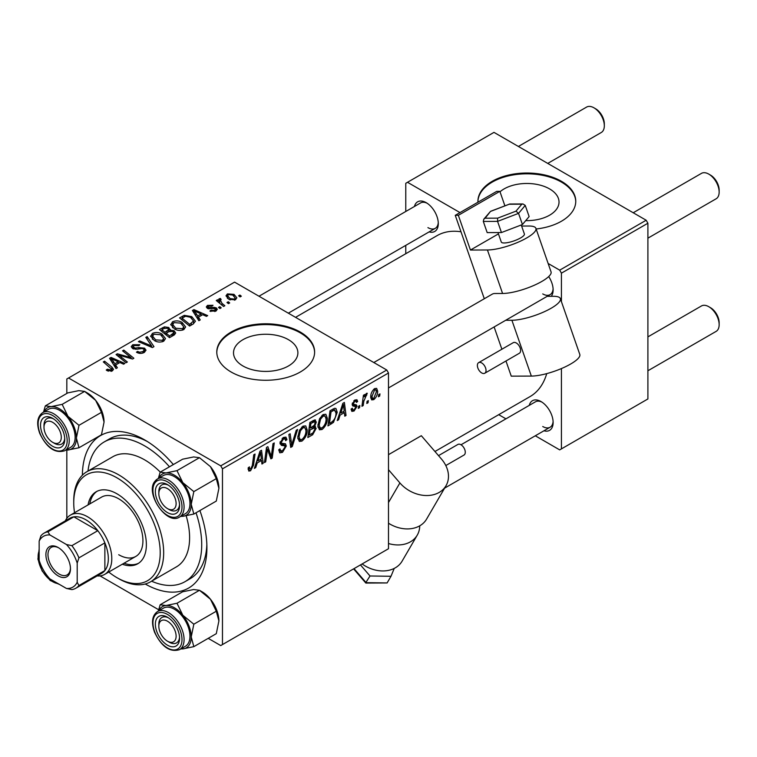 <?xml version="1.0" encoding="UTF-8"?>
<svg xmlns="http://www.w3.org/2000/svg" width="757" height="757" viewBox="0 0 757 757"><rect width="100%" height="100%" fill="white"/><g stroke="black" fill="none" stroke-linecap="round" stroke-linejoin="round"><path stroke-width="1.14" d="M525.718 220.628A32.182 18.584 0 0 0 559.026 202.062A32.182 18.584 0 0 0 549.601 188.919A32.182 18.584 0 0 0 500.008 191.795M536.126 228.993A48.912 28.236 0 0 0 575.755 201.258A48.912 28.236 0 0 0 561.429 181.292A48.912 28.236 0 0 0 508.127 175.17A48.912 28.236 0 0 0 477.922 201.258A48.912 28.236 0 0 0 477.951 202.214M575.755 201.665A48.912 28.236 0 0 0 561.429 182.087A48.912 28.236 0 0 0 508.439 175.898A48.912 28.236 0 0 0 477.932 201.665M242.94 365.972A32.182 18.584 180 0 1 233.516 352.828A32.182 18.584 180 0 1 253.387 335.663A32.182 18.584 180 0 1 288.464 339.685A32.182 18.584 180 0 1 297.889 352.828A32.182 18.584 180 0 1 278.018 369.993A32.182 18.584 180 0 1 242.94 365.972M300.292 332.058A48.912 28.236 0 0 0 246.981 325.936A48.912 28.236 0 0 0 216.786 352.033A48.912 28.236 0 0 0 231.112 371.999A48.912 28.236 0 0 0 284.424 378.122A48.912 28.236 0 0 0 314.619 352.033A48.912 28.236 0 0 0 300.292 332.058M314.609 352.431A48.912 28.236 0 0 0 300.292 332.862A48.912 28.236 0 0 0 247.302 326.664A48.912 28.236 0 0 0 216.795 352.431M414.448 206.472A17.118 9.888 60 0 1 426.191 202.658L426.191 202.658A17.118 9.888 60 0 1 438.294 223.627A17.118 9.888 60 0 1 429.115 231.888M427.09 203.217A14.676 8.469 -120 0 0 420.58 202.933L258.979 296.233M529.275 405.373A17.118 9.888 60 0 1 541.018 401.551L541.018 401.551A17.118 9.888 60 0 1 553.13 422.52A17.118 9.888 60 0 1 543.952 430.79M541.917 402.109A14.676 8.469 -120 0 0 535.417 401.825L461.004 444.785M82.39 475.178A88.049 50.833 60 0 1 144.644 439.893L144.644 439.893A88.049 50.833 60 0 1 173.344 464.552M147.293 441.492A80.706 46.593 -120 0 0 109.481 438.89L104.286 441.889A80.706 46.593 -120 0 0 88.001 471.062M434.953 451.494L530.07 396.573A92.941 53.662 -120 0 0 546.734 373.608M386.761 370.003L388.492 372.993L222.463 468.848L220.741 465.858L386.761 370.003L234.575 282.134L66.824 378.983L66.824 393.46M66.824 450.084L66.824 518.346M222.463 468.848L222.463 644.576L220.741 645.579L208.203 638.34M158.648 609.735L100.047 575.897M327.336 418.337C327.355 422.766 325.595 426.494 322.056 429.503L319.454 429.806L317.902 425.86L319.558 418.716L323.154 414.533L325.86 414.268L327.336 418.337L325.945 417.542M340.082 415.11L338.597 419.775L337.225 420.561L342.855 403.339L344.388 402.45L346.044 415.47L344.785 416.199L344.378 412.622L340.082 415.11L339.183 414.59M250.567 470.778L248.769 471.062L248.201 467.788L249.469 466.88L249.356 468.157L250.652 469.094L252.308 465.517L253.756 454.777L255.033 454.039L253.529 465.148L250.567 470.778L248.097 469.349M248.135 468.29L250.652 469.094M278.756 449.838L280.327 450.756L282.588 450.661L285.039 446.904L284.717 445.873L281.434 445.381L280.005 443.148L283.392 437.48L285.9 437.111L286.931 439.495L285.673 440.678L285.058 438.899L283.355 439.145L281.263 442.334L281.736 443.309L285.455 443.772L286.297 446.043L282.503 452.345L279.749 452.837L278.756 449.772L280.005 448.882L280.592 451.002L278.756 449.951M284.717 445.873L280.005 443.138M280.062 442.353L281.736 443.309M297.615 429.456L292.325 446.488L290.716 447.415L288.862 434.509L290.139 433.77L291.719 444.842L296.252 430.241L297.615 429.456M307.21 429.957C307.228 434.386 305.468 438.104 301.929 441.123L299.337 441.426L297.775 437.48L299.431 430.336L303.027 426.153L305.733 425.888L307.21 429.957L305.819 429.162M379.976 393.886L379.683 396.053L378.424 396.782L378.689 394.634L379.976 393.886M388.492 372.993L388.492 548.73L222.463 644.576M314.657 419.851L316.322 422.056L314.657 426.428L316.171 428.377L312.688 434.736L307.834 437.537L309.887 422.378L315.555 419.984M313.767 425.907L315.47 426.57M257.229 462.943L255.743 467.608L254.371 468.403L260.001 451.172L261.534 450.283L263.19 463.303L261.931 464.041L261.525 460.464L257.229 462.943L256.33 462.423M267.013 452.572L265.716 461.855L264.448 462.584L266.511 447.415L267.836 446.649L271.299 456.509L272.984 443.678L274.261 442.94L272.217 458.099L270.892 458.865L267.401 449.033L267.013 452.572L265.896 451.929M355.525 406.462L352.79 405.97L352.175 404.484L354.806 400.065L356.954 399.724L357.673 401.494L356.415 402.402L355.941 401.191L354.749 401.371L353.434 403.528L353.557 404.285L356.415 404.881L357.049 406.358L354.077 411.023L351.854 411.382L351.068 409.121L352.327 408.212L352.866 409.887L354.134 409.717L355.79 407.2L352.175 404.522L355.336 406.358M352.27 403.547L354.588 404.588M333.487 422.387L327.961 425.917L330.005 410.758L334.566 408.307L335.957 408.458L337.234 412.3L333.487 422.387L332.285 421.696M377.639 391.132C377.715 394.501 376.409 397.349 373.721 399.677L371.687 399.904L370.722 397.359C370.608 393.877 371.933 390.953 374.706 388.578L376.664 388.369L377.639 391.132L376.125 390.252M368.347 400.604L368.053 402.771L366.795 403.49L367.06 401.342L368.347 400.604M363.843 401.134L363.199 405.572L361.931 406.301L363.417 395.277L364.685 394.548L364.372 396.829L366.407 393.366L367.268 393.243L363.843 401.134L362.707 400.481M359.849 405.506L359.566 407.673L358.307 408.392L358.563 406.244L359.849 405.506M221.205 307.825L219.956 308.553L218.489 307.399L219.776 306.661L221.205 307.825M229.702 302.923L228.444 303.652L226.977 302.497L228.264 301.759L229.702 302.923M170.77 324.895L172.539 321.763C175.936 320.41 179.125 320.646 182.106 322.463L185.645 326.939L183.856 329.569C180.563 330.885 177.431 330.677 174.47 328.945L170.722 324.365M200.236 319.927L198.873 320.722L192.392 310.484L193.934 309.594L207.692 315.622L206.434 316.36L202.725 314.685L198.429 317.164L200.236 319.927M174.337 334.887L169.483 337.688L159.424 329.513L164.401 326.873L168.811 327.497L170.098 330.166L174.053 330.705L175.709 333.004L174.337 334.887M170.334 329.38L170.098 331.121M153.974 346.64L152.365 347.567L138.408 341.653L139.676 340.915L151.637 345.996L145.798 337.385L147.151 336.6L153.974 346.64M107.229 370.731L106.235 370.031L107.343 369.208L111.042 369.974L111.629 369.179L103.302 361.922L104.57 361.184L111.951 367.173L113.503 369.35L112.377 370.845L107.229 370.731M127.365 362.007L126.097 362.735L116.058 354.56L117.382 353.793L131.122 357.72L122.53 350.822L123.807 350.084L133.866 358.25L132.541 359.017L118.792 355.109L127.365 362.007M220.741 465.858L68.546 377.989M117.382 367.77L116.02 368.555L109.538 358.316L111.08 357.427L124.839 363.464L123.58 364.193L119.871 362.518L115.575 365.006L117.382 367.77M144.303 352.402C141.635 353.793 139.014 353.727 136.459 352.204L137.566 351.39L139.676 352.242L142.978 351.541L144.19 350.046L143.404 348.949L142.023 348.532L136.676 349.232L132.607 348.532L131.188 346.678L132.778 344.719L139.827 344.7L138.957 345.656L134.159 345.561L133.081 346.829L135.342 348.106L138.768 347.586L144.549 348.163L146.035 350.179L144.303 352.402M150.643 336.515L152.412 333.383C155.81 332.03 158.998 332.266 161.979 334.083L165.518 338.559L163.739 341.189C160.437 342.505 157.314 342.296 154.343 340.565L150.596 335.985M209.897 311.099L210.834 310.181L214.837 310.417L215.139 308.676L207.361 308.364L206.292 306.935L207.494 305.393L213.039 305.279L211.932 306.102L208.535 306.065L208.43 307.522L214.07 307.342L216.303 307.891L217.316 309.32L215.877 311.08L209.897 311.099M215.679 311.193L215.139 308.676M207.948 308.638L207.948 306.84L208.43 308.79M193.196 323.996L189.61 326.068L179.551 317.902L184.273 315.357L191.729 316.587L195.429 321.233L193.196 323.996M235.522 299.744L229.021 299.441L225.993 295.817L227.393 293.905L234.008 294.341L236.846 297.794L235.522 299.744M220.23 299.677L221.971 303.32L224.848 305.724L223.57 306.462L216.256 300.52L217.533 299.781L219.028 301.021L218.565 299.611L220.268 298.39L221.148 299.469L219.785 300.453L219.785 303.377M241.332 296.205L240.073 296.933L238.606 295.779L239.893 295.041L241.332 296.205M151.589 581.206A80.706 46.593 -120 0 0 185.001 581.679L190.187 578.689A80.706 46.593 -120 0 0 206.85 544.633M646.166 220.23L647.897 223.23L561.429 273.154L559.697 270.154L646.166 220.23L493.98 132.371L405.78 183.289L405.78 211.477M405.78 245.363L405.78 253.699M561.429 368.555L561.429 448.882L559.697 449.885L535.294 435.786M505.941 418.839L498.721 414.675M561.429 273.154L561.429 301.665M561.429 448.882L647.897 398.958L647.897 223.23M559.697 270.154L548.134 263.474M459.991 212.585L407.512 182.295M548.702 276.56A17.118 9.888 60 0 1 553.13 289.922A17.118 9.888 60 0 1 551.257 296.309M460.994 231.784A92.941 53.662 -120 0 0 437.139 235.597L295.552 317.344M542.75 293.915A14.676 8.469 -120 0 0 550.093 294.643A14.676 8.469 -120 0 0 553.093 288.871M427.923 227.62A14.676 8.469 -120 0 0 435.256 228.349A14.676 8.469 -120 0 0 438.265 222.567M542.75 426.513A14.676 8.469 -120 0 0 550.093 427.241A14.676 8.469 -120 0 0 553.093 421.469M199.895 510.549A88.049 50.833 60 0 1 206.907 547.727A88.049 50.833 60 0 1 145.221 583.997M117.382 355.639L117.382 353.793M131.122 358.638L131.122 357.72M123.807 351.863L123.807 350.084M118.792 356.793L118.792 355.109M111.08 360.748L111.08 357.427M115.575 367.836L115.575 365.006M112.925 360.748L114.846 363.786L118.281 361.808L111.459 358.742L112.925 360.748L112.925 363.663M114.846 366.691L114.846 363.786M111.459 361.344L111.459 358.742M118.281 363.436L118.281 361.808M107.343 370.788L107.343 369.208M108.279 371.214L108.279 369.88M111.042 371.375L111.042 369.974M104.57 362.953L104.57 361.184M111.951 371.062L111.951 367.173M137.566 352.762L137.566 351.39M137.954 352.923L137.954 351.627M139.676 353.377L139.676 352.242M142.978 353.027L142.978 351.541M132.778 348.617L132.778 344.719M133.79 349.034L133.79 347.756M135.342 349.27L135.342 348.106M144.549 352.26L144.549 348.163M139.676 342.192L139.676 340.915M151.637 347.264L151.637 345.996M147.151 339.41L147.151 336.6M152.412 339.221L152.412 333.383M161.979 335.701L161.979 334.083M152.545 339.335L152.545 336.108L155.658 339.874L162.414 340.319L163.626 338.455L160.588 334.736L153.785 334.225L152.564 336.477L152.564 339.354M155.658 341.208L155.658 339.874M162.414 341.757L162.414 340.319M164.401 328.283L164.401 326.873M168.811 331.727L168.811 327.497M174.053 335.048L174.053 330.705M161.875 329.74L165.007 332.285L168.603 329.626L168.603 331.84L168.603 329.626L167.609 328.254L164.032 328.491L161.875 329.74L161.875 331.509M165.007 334.055L165.007 332.285M166.19 333.241L169.587 335.994L173.788 332.777L172.757 331.405L168.849 331.698L166.19 333.241L166.19 335.01M169.587 337.631L169.587 335.994M173.116 335.588L173.116 333.884M210.834 311.543L210.834 310.181M214.837 311.562L214.837 310.417M207.494 308.44L207.494 305.393M209.263 308.913L209.263 307.862M214.07 308.383L214.07 307.342M216.303 310.815L216.303 307.891M193.934 312.906L193.934 309.594M198.429 320.003L198.429 317.164M195.779 312.915L197.7 315.953L201.135 313.966L194.312 310.9L195.779 312.915L195.779 315.83M197.7 318.858L197.7 315.953M194.312 313.512L194.312 310.9M201.135 315.603L201.135 313.966M184.273 316.814L184.273 315.357M191.729 318.167L191.729 316.587M182.002 318.12L189.704 324.375L193.527 320.968L190.404 317.268L185.616 316.265L182.002 318.12L182.002 319.889M189.704 326.012L189.704 324.375M191.322 325.075L191.322 323.447M172.539 327.601L172.539 321.763M182.106 324.081L182.106 322.463M172.662 327.715L172.662 324.498L175.785 328.254L182.541 328.699L183.752 326.844L180.715 323.116L173.911 322.605L172.691 324.867L172.691 327.734M175.785 329.598L175.785 328.254M182.541 330.137L182.541 328.699M227.393 298.296L227.393 293.905M234.008 295.987L234.008 294.341M228.444 294.577L227.649 295.76L230.147 298.637L234.433 299.1L235.153 297.974L232.749 295.06L228.444 294.577M230.147 299.98L230.147 298.637M234.433 300.207L234.433 299.1M228.264 303.51L228.264 301.759M217.533 301.551L217.533 299.781M219.028 302.772L219.028 301.021M219.095 302.819L219.095 298.693M220.268 299.658L220.268 298.39M219.776 308.411L219.776 306.661M239.893 296.791L239.893 295.041M378.595 395.419L379.683 396.053M311.269 433.912L312.688 434.736M313.389 420.353L316.322 422.056M312.991 426.541L316.171 428.377M310.919 423.409L310.285 428.131L314.373 425.197L315.073 422.841L314.628 421.696L310.919 423.409L309.831 422.785M309.187 427.506L310.285 428.131M311.657 421.346L313.076 422.169M310.039 429.91L309.348 435.029L312.953 432.872L314.912 429.058L314.486 427.875L310.039 429.91L308.951 429.276M308.26 434.395L309.348 435.029M311.297 427.554L312.707 428.367M297.861 438.776L301.929 441.123M300.425 430.837L299.034 436.817L300.103 439.59L302.024 439.438C304.711 436.94 306.027 433.979 305.951 430.534L304.882 427.648L302.989 427.809L300.425 430.837L299.46 430.279M297.832 436.127L299.034 436.817M301.75 427.099L302.989 427.809M290.423 445.39L292.325 446.488M290.224 443.971L291.719 444.842M278.765 450.188L282.503 452.345M280.005 443.157L284.462 445.722M283.43 437.47L286.931 439.495M283.156 437.631L286.922 439.798M282.115 438.426L283.355 439.145M280.185 441.71L281.263 442.334M280.062 442.343L281.538 443.195M280.052 442.438L286.297 446.043M248.428 467.627L249.356 468.157M252.441 464.524L253.529 465.148M254.806 467.078L255.743 467.608M261.752 462.48L263.19 463.303M260.105 459.641L261.525 460.464M259.585 455.799L257.919 460.909L261.345 458.931L260.597 452.364L259.585 455.799L258.667 455.26M256.992 460.379L257.919 460.909M259.765 451.882L260.597 452.364M264.628 461.221L265.716 461.855M269.615 455.534L271.299 456.509M270.135 456.897L272.217 458.099M266.369 448.437L267.401 449.033M355.005 399.961L357.673 401.494M353.803 400.822L354.749 401.371M352.44 402.961L353.434 403.528M352.26 403.595L357.049 406.358M351.068 409.282L354.077 411.023M337.66 419.236L338.597 419.775M344.605 414.637L346.044 415.47M342.959 411.808L344.378 412.622M342.438 407.957L340.773 413.076L344.198 411.089L343.451 404.522L342.438 407.957L341.521 407.427M339.846 412.546L340.773 413.076M342.618 404.049L343.451 404.522M330.128 423.031L331.547 423.844M335.862 411.505L337.234 412.3M331.046 411.789L329.475 423.409L331.093 422.472C334.424 420.192 336.051 417.012 335.976 412.943L334.462 410.057L331.046 411.789L329.948 411.165M328.387 422.775L329.475 423.409M332.843 409.121L335.105 410.18L333.061 408.998M317.987 427.156L322.056 429.503M320.542 419.217L319.161 425.207L320.23 427.97L322.141 427.819C324.838 425.33 326.153 422.359 326.078 418.914L325.008 416.028L323.107 416.189L320.542 419.217L319.586 418.668M317.949 424.507L319.161 425.207M321.876 415.479L323.107 416.189M370.75 397.964L373.721 399.677M374.649 389.883L371.98 396.479L372.643 398.494L373.731 398.4L376.38 391.852L375.718 389.798L373.693 389.325M370.816 395.797L371.98 396.479M366.956 402.137L368.053 402.771M362.111 404.938L363.199 405.572M363.284 396.204L364.372 396.829M365.48 394.378L366.767 395.126M365.3 394.681L366.133 395.163M358.468 407.039L359.566 407.673M169.199 509.584L167.477 508.59A12.226 7.059 -120 0 0 176.116 503.594A12.226 7.059 -120 0 0 167.477 488.615A12.226 7.059 -120 0 0 158.828 493.611A12.226 7.059 -120 0 0 167.477 508.59L169.199 509.584A14.676 8.469 60 0 0 176.542 510.313A14.676 8.469 -120 0 0 178.188 508.78A14.676 8.469 -120 0 0 179.541 504.541A14.676 8.469 60 0 1 176.542 510.313A14.676 8.469 -120 0 1 168.3 509.016M710.501 175.104L708.77 174.101L710.501 175.104A12.226 7.059 60 0 1 719.15 190.083L719.15 192.079A14.676 8.469 -120 0 0 708.77 174.101L708.77 174.101A14.676 8.469 -120 0 0 701.436 173.381L633.221 212.755M647.897 238.171L716.113 198.798A14.676 8.469 -120 0 0 719.15 192.079M158.828 493.611L158.828 491.615A14.676 8.469 60 0 1 161.866 484.896A14.676 8.469 60 0 1 168.366 485.18A14.676 8.469 -120 0 0 161.866 484.896A14.676 8.469 -120 0 0 160.219 486.429A14.676 8.469 -120 0 0 158.866 492.684M710.501 307.702L708.77 306.699L710.501 307.702A12.226 7.059 60 0 1 719.15 322.681L719.15 324.677A14.676 8.469 -120 0 0 708.77 306.699L708.77 306.699A14.676 8.469 -120 0 0 701.436 305.97L647.897 336.884M647.897 370.769L716.113 331.396A14.676 8.469 -120 0 0 719.15 324.677M169.199 642.182L167.477 641.188A12.226 7.059 -120 0 0 176.116 636.192A12.226 7.059 -120 0 0 167.477 621.213A12.226 7.059 -120 0 0 158.828 626.209A12.226 7.059 -120 0 0 167.477 641.188L169.199 642.182A14.676 8.469 60 0 0 176.542 642.911A14.676 8.469 -120 0 0 179.541 637.129A14.676 8.469 60 0 1 176.542 642.911L176.542 642.911A14.676 8.469 -120 0 1 168.3 641.614M158.828 626.209L158.828 624.213A14.676 8.469 60 0 1 161.866 617.494A14.676 8.469 60 0 1 168.366 617.778A14.676 8.469 -120 0 0 161.866 617.494A14.676 8.469 -120 0 0 158.866 625.282M547.746 163.408L601.276 132.494A14.676 8.469 -120 0 0 604.323 125.776L604.323 123.779A12.226 7.059 60 0 0 595.674 108.809L593.942 107.806A14.676 8.469 -120 0 0 586.609 107.078L518.394 146.461M54.372 443.29L52.64 442.287A12.226 7.059 -120 0 0 61.289 437.3A12.226 7.059 -120 0 0 52.64 422.321A12.226 7.059 -120 0 0 43.991 427.317A12.226 7.059 -120 0 0 52.64 442.287L54.372 443.29A14.676 8.469 60 0 0 61.705 444.018A14.676 8.469 -120 0 0 64.714 438.237A14.676 8.469 60 0 1 61.705 444.018A14.676 8.469 -120 0 1 53.463 442.722M43.991 427.317L43.991 425.32A14.676 8.469 60 0 1 47.029 418.602A14.676 8.469 60 0 1 53.539 418.886A14.676 8.469 -120 0 0 47.029 418.602A14.676 8.469 -120 0 0 44.029 426.38M604.323 125.776A14.676 8.469 -120 0 0 593.942 107.806L595.674 108.809M160.162 472.16L182.626 459.196L193.641 456.944L199.46 457.692L176.996 470.655L165.972 472.917L160.162 472.16L158.336 478.462M158.847 478.169A23.808 13.749 60 0 1 165.972 472.917A23.808 13.749 60 0 1 182.806 482.635A23.808 13.749 -120 0 1 191.228 504.332A23.808 13.749 60 0 1 188.966 512.744A23.808 13.749 60 0 1 182.806 516.302L193.83 514.05L191.228 504.332L193.83 491.605L182.806 482.635L176.996 470.655M177.952 511.647A17.118 9.888 60 0 1 161.421 507.218A17.118 9.888 60 0 1 156.992 485.559A17.118 9.888 60 0 1 167.477 484.622A17.118 9.888 60 0 1 179.579 505.591A17.118 9.888 60 0 1 177.952 511.647M187.868 511.382A22.01 12.708 -120 0 0 183.866 485.824A22.01 12.708 -120 0 0 163.389 475.547L157.503 478.944A22.01 12.708 60 0 1 177.99 489.211A22.01 12.708 60 0 1 181.992 514.769A22.01 12.708 60 0 1 179.513 517.069L185.399 513.672A22.01 12.708 -120 0 0 187.868 511.382M199.46 457.692L210.474 466.662L216.294 478.632L218.896 488.35L216.294 501.077L193.83 514.05M216.294 478.632L193.83 491.605M180.696 516.388L182.806 516.302A23.808 13.749 60 0 1 180.857 516.293M210.474 466.662A23.808 13.749 60 0 1 218.896 488.35M160.162 604.758L182.626 591.794L193.641 589.533L199.46 590.29L210.474 599.26A23.808 13.749 60 0 1 216.644 609.924A23.808 13.749 60 0 1 218.896 620.948L216.294 633.675L193.83 646.648L191.228 636.921L193.83 624.203L182.806 615.233L176.996 603.253L165.972 605.515L160.162 604.758L158.336 611.06M176.996 603.253L199.46 590.29L202.062 591.794A23.808 13.749 60 0 1 210.474 599.26L216.294 611.23L218.896 620.948M156.992 632.133A17.118 9.888 60 0 1 156.992 618.157A17.118 9.888 60 0 1 167.477 617.22A17.118 9.888 60 0 1 177.952 630.259A17.118 9.888 60 0 1 179.579 638.189A17.118 9.888 60 0 1 170.609 646.516A17.118 9.888 60 0 1 156.992 632.133M179.513 649.667L185.399 646.27A22.01 12.708 -120 0 0 187.868 626.001A22.01 12.708 -120 0 0 163.389 608.145L157.503 611.542A22.01 12.708 60 0 1 181.992 629.398A22.01 12.708 60 0 1 179.513 649.667C169.861 652.534 161.544 646.733 154.56 632.256C151.097 622.405 152.081 615.498 157.503 611.542M216.294 611.23L193.83 624.203M158.847 610.767A23.808 13.749 60 0 1 165.972 605.515A23.808 13.749 60 0 1 182.806 615.233A23.808 13.749 60 0 1 191.228 636.921A23.808 13.749 60 0 1 182.806 648.9L193.83 646.648M180.857 648.891A23.808 13.749 -120 0 0 182.806 648.9M44.02 411.865A23.808 13.749 60 0 1 51.145 406.613A23.808 13.749 -120 0 1 67.979 416.341A23.808 13.749 60 0 1 74.139 427.005A23.808 13.749 60 0 1 76.391 438.029L78.993 425.302L67.979 416.341L62.159 404.361L51.145 406.613L45.325 405.866L43.499 412.168M63.124 431.367A17.118 9.888 60 0 1 64.742 439.297A17.118 9.888 60 0 1 55.772 447.614A17.118 9.888 60 0 1 42.155 433.241A17.118 9.888 60 0 1 42.155 419.264A17.118 9.888 60 0 1 52.64 418.328A17.118 9.888 60 0 1 63.124 431.367M73.041 427.109A22.01 12.708 -120 0 0 48.552 409.253L42.676 412.641A22.01 12.708 60 0 1 67.155 430.506A22.01 12.708 60 0 1 64.686 450.765L70.562 447.378A22.01 12.708 -120 0 0 73.041 427.109M45.325 405.866L67.789 392.902L78.813 390.64L84.623 391.397L95.647 400.358L101.457 412.338L78.993 425.302M101.457 412.338L104.059 422.056A23.808 13.749 60 0 0 95.647 400.358A23.808 13.749 60 0 0 87.225 392.902L84.623 391.397L62.159 404.361M78.993 447.747L76.391 438.029A23.808 13.749 60 0 1 67.979 450.008L78.993 447.747L101.457 434.783L104.059 422.056M65.859 450.093L67.979 450.008A23.808 13.749 60 0 1 66.029 449.989M122.303 564.22A41.578 24.006 -120 0 0 137.765 563.766A41.578 24.006 -120 0 0 144.133 530.449A41.578 24.006 -120 0 0 116.975 493.81A41.578 24.006 -120 0 0 96.186 491.747A41.578 24.006 -120 0 0 88.058 504.919M97.066 491.284A41.578 24.006 -120 0 0 89.79 503.916M108.762 572.037A61.147 35.305 -120 0 0 116.975 577.686A61.147 35.305 -120 0 0 160.21 552.724A61.147 35.305 -120 0 0 116.975 477.837A61.147 35.305 -120 0 0 73.741 502.799A61.147 35.305 -120 0 0 74.527 512.726M118.707 578.679L116.975 577.686L118.707 578.679A63.588 36.715 60 0 0 150.501 581.83L176.438 566.851A63.588 36.715 -120 0 0 186.165 515.829M73.741 502.799L73.741 500.803A63.588 36.715 60 0 1 86.913 471.687A63.588 36.715 60 0 1 118.707 474.838A63.588 36.715 60 0 1 160.247 530.875A63.588 36.715 60 0 1 150.501 581.83M160.257 472.103A63.588 36.715 -120 0 0 144.644 459.859A63.588 36.715 -120 0 0 112.85 456.717L86.913 471.687M185.001 581.679A80.706 46.593 -120 0 0 196.025 512.773M169.473 466.785A80.706 46.593 -120 0 0 144.644 445.882A80.706 46.593 -120 0 0 104.286 441.889M65.32 520.863A34.245 19.767 60 0 1 70.458 515.082L101.58 497.103A34.245 19.767 60 0 1 118.707 498.806A34.245 19.767 60 0 1 141.076 528.973A34.245 19.767 60 0 1 135.825 556.414A34.245 19.767 60 0 1 118.707 554.72M124.034 563.217A41.578 24.006 -120 0 0 138.607 563.236M45.893 554.616A17.364 10.03 60 0 1 58.175 547.529A17.364 10.03 60 0 1 70.458 568.791A17.364 10.03 60 0 1 58.175 575.888A17.364 10.03 60 0 1 45.893 554.616M58.705 547.85A15.897 9.179 -120 0 0 51.268 547.339A15.897 9.179 -120 0 0 47.975 554.616A15.897 9.179 -120 0 0 54.911 570.617A15.897 9.179 -120 0 0 67.165 574.875A15.897 9.179 -120 0 0 70.439 568.176M70.458 515.082A34.245 19.767 60 0 1 96.839 524.251A34.245 19.767 60 0 1 111.79 558.713A34.245 19.767 60 0 1 104.693 574.383A34.245 19.767 60 0 1 97.114 575.935M77.195 582.265L78.927 585.53A31.794 18.357 60 0 1 75.804 588.246L101.741 573.267A31.794 18.357 -120 0 0 104.873 570.551A31.794 18.357 -120 0 0 108.327 558.713A31.794 18.357 -120 0 0 104.873 542.883A31.794 18.357 -120 0 0 97.823 530.685L73.864 516.851A31.794 18.357 -120 0 0 69.947 518.195L44.01 533.174A31.794 18.357 60 0 1 47.918 531.821L49.877 534.953A29.353 16.947 -120 0 0 39.156 541.151L39.156 560.303A29.353 16.947 -120 0 0 49.877 578.887L66.465 588.463A29.353 16.947 -120 0 0 77.195 582.265L77.195 563.113A29.353 16.947 -120 0 0 66.465 544.529L49.877 534.953M66.465 544.529L71.887 545.655L97.823 530.685A31.794 18.357 -120 0 0 73.864 516.851L47.918 531.821M78.927 585.53L104.873 570.551L104.873 542.883L78.927 557.852L77.195 563.113M39.156 541.151L40.878 535.89A31.794 18.357 60 0 1 44.01 533.174M75.804 588.246A31.794 18.357 60 0 1 71.887 589.589L66.465 588.463M71.887 545.655A31.794 18.357 60 0 1 78.927 557.852M438.521 455.629L457.89 444.444A6.113 3.53 60 0 1 462.896 446.403A6.113 3.53 60 0 1 464.003 455.042L445.807 465.546M362.12 563.946A29.353 22.748 30.2 0 0 402.118 561.126L417.258 535.123A29.353 22.748 30.2 0 0 419.719 525.831M388.492 543.517A29.353 22.748 30.2 0 0 417.258 535.123M388.492 469.719L399.904 482.938A29.353 22.748 30.2 0 0 446.015 485.72A29.353 22.748 30.2 0 0 441.407 458.979L421.327 435.71L388.492 454.673M388.492 523.21A29.353 22.748 30.2 0 0 426.588 519.103L446.015 485.72M353.595 568.876L365.839 583.07L387.111 582.947L391 576.276L370.022 575.992L360.455 564.911M394.236 568.403L391 576.276M366.199 581.972L370.022 575.992M497.983 232.56L501.276 242.003A12.226 3.132 -19.2 0 0 504.181 242.978A12.226 3.132 -19.2 0 0 517.438 239.534A12.226 3.132 -19.2 0 0 524.374 233.96L521.251 224.99M483.647 373.523A6.113 3.53 -120 0 0 484.764 373.239A6.113 3.53 -120 0 0 485.209 367.041A6.113 3.53 -120 0 0 479.758 362.357A6.113 3.53 -120 0 0 478.642 362.641A6.113 3.53 -120 0 0 478.197 368.839A6.113 3.53 -120 0 0 483.647 373.523M484.764 373.239L519.349 353.264A6.113 3.53 -120 0 0 519.794 347.066A6.113 3.53 -120 0 0 514.344 342.391A6.113 3.53 -120 0 0 513.237 342.675L478.642 362.641M521.62 226.05L528.944 226.021A29.353 7.523 160.8 0 1 535.909 228.349A29.353 7.523 160.8 0 1 519.255 241.71A29.353 7.523 160.8 0 1 487.432 249.98L470.438 250.047L498.447 233.875M535.909 228.349L551.049 271.848A29.353 7.523 160.8 0 1 534.395 285.2A29.353 7.523 160.8 0 1 502.582 293.479L494.851 293.508A14.676 8.469 60 0 0 492.182 294.189L373.816 362.527M484.3 298.741L455.26 215.319L458.345 215.31L470.438 250.047M547.179 296.328L553.414 296.299A29.353 7.523 160.8 0 1 560.379 298.637L579.805 354.456A29.353 7.523 160.8 0 1 563.161 367.807A29.353 7.523 160.8 0 1 531.338 376.087L511.249 376.153L505.969 360.985M501.882 349.232L494.122 326.958M560.379 298.637A29.353 7.523 160.8 0 1 543.725 311.988A29.353 7.523 160.8 0 1 511.902 320.268L505.676 320.287M458.345 215.31L499.857 191.341L496.762 191.351L455.26 215.319M499.857 191.341L504.9 205.838M497.633 218.158L497.576 221.385L483.307 221.441L483.818 219.142L485.142 218.205L497.633 218.158L515.981 211.146L518.545 213.37L522.434 224.536L529.134 216.578L525.244 205.412L518.545 213.37L497.576 221.385L501.456 232.55L522.434 224.536M483.307 221.441L487.186 232.607L501.456 232.55M483.818 219.142L490.574 211.317L485.142 218.205M515.981 211.146L521.847 204.182L522.973 203.964L525.244 205.412M522.973 203.964L509.764 204.012L491.009 211.241M123.59 356.594L123.59 355.468M128.103 357.815L128.103 356.727M121.271 358.809L121.271 356.992M138.768 348.92L138.768 347.586M148.05 345.741L148.05 344.407M162.518 329.361L162.518 327.724M167.06 332.739L167.06 331.102M171.943 336.269L171.943 334.632M211.089 308.771L211.089 307.721M182.569 317.789L182.569 316.161M221.971 305.156L221.971 303.32M289.723 440.517L291.303 441.426M280.062 443.857L282.948 445.523M267.628 449.885L269.492 450.964M268.64 452.979L270.656 454.143M352.204 404.986L354.323 406.197M331.452 409.916L332.872 410.739M155.034 481.234A22.01 12.708 60 0 1 157.503 478.944L154.731 481.509C144.909 493.45 167.032 525.727 179.513 517.069M180.052 514.249A20.543 11.866 -120 0 0 174.735 488.265A20.543 11.866 -120 0 0 154.892 482.957A20.543 11.866 -120 0 0 160.21 508.941A20.543 11.866 -120 0 0 180.052 514.249M154.892 632.322A20.543 11.866 -120 0 0 174.735 649.922A20.543 11.866 -120 0 0 180.052 630.079A20.543 11.866 -120 0 0 160.21 612.479A20.543 11.866 -120 0 0 154.892 632.322M65.225 431.178A20.543 11.866 -120 0 0 45.373 413.587A20.543 11.866 -120 0 0 40.064 433.43A20.543 11.866 -120 0 0 59.907 451.03A20.543 11.866 -120 0 0 65.225 431.178M39.156 550.888A20.543 11.866 -120 0 0 42.373 570.835A20.543 11.866 -120 0 0 58.034 583.59M399.904 482.938L388.492 502.544M354.021 568.63L366.142 582.672L387.111 582.947M502.582 293.479L487.432 249.98M531.338 376.087L511.902 320.268M521.847 204.182L509.357 204.229M111.629 369.179L111.629 371.195M144.19 350.046L144.19 352.469M133.081 346.829L133.081 348.769M163.626 338.455L163.626 341.246M173.788 332.777L173.788 335.2M193.527 320.968L193.527 323.797M183.752 326.844L183.752 329.626M227.649 295.76L227.649 298.513M235.153 297.974L235.153 299.933M314.628 421.696L312.84 420.665M314.486 427.875L312.603 426.787M304.882 427.648L302.677 426.371M300.103 439.59L297.804 438.265M285.058 438.899L283.014 437.716M352.866 409.887L351.286 408.969M355.941 401.191L354.418 400.311M325.008 416.028L322.794 414.751M320.23 427.97L317.931 426.645M375.718 389.798L374.195 388.918M372.643 398.494L370.722 397.397M388.492 387.944L550.093 294.643M550.093 427.241L444.614 488.142M435.256 228.349L288.332 313.171M42.676 412.641C37.244 416.596 36.26 423.504 39.733 433.364C46.707 447.832 55.024 453.642 64.686 450.765M59.623 584.508L50.284 580.553L42.137 570.967L37.916 559.12L39.156 549.052M104.693 574.383L135.825 556.414M490.574 211.317L509.603 204.049"/></g></svg>
